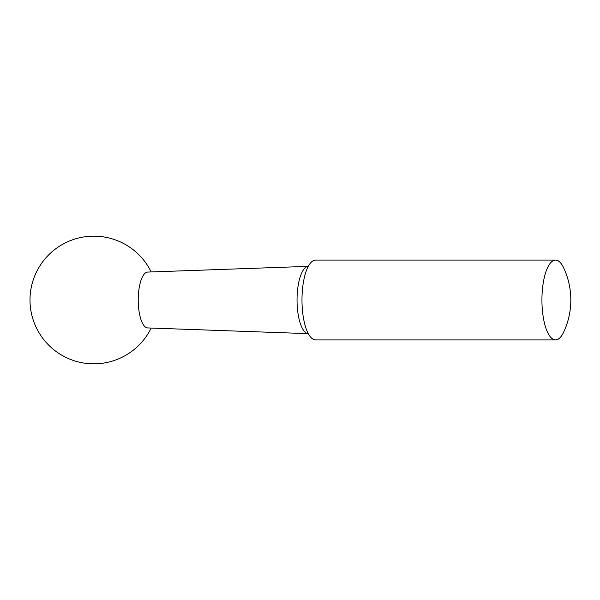 <?xml version="1.0" encoding="UTF-8"?>
<svg xmlns="http://www.w3.org/2000/svg" width="600" height="600" viewBox="0 0 600 600"><rect width="100%" height="100%" fill="white"/><g stroke="black" fill="none" stroke-linecap="round" stroke-linejoin="round"><path stroke-width="0.9" d="M138.225 300A27.93 9.555 90 0 0 147.66 327.93L308.295 333.653A33.66 11.512 90 0 1 297.045 300A33.66 11.512 90 0 1 308.295 266.347L147.66 272.07A27.93 9.555 90 0 0 138.225 300M541.928 300A39.9 13.643 90 0 0 555.577 339.9A39.9 13.643 90 0 0 563.602 332.272A75.81 75.81 0 0 0 563.602 267.728A39.9 13.643 90 0 0 555.577 260.1A39.9 13.643 90 0 0 541.928 300M555.577 260.1L315.623 260.1A39.9 13.643 90 0 0 301.98 300A39.9 13.643 90 0 0 315.623 339.9L555.577 339.9M151.185 271.95A63.84 63.84 0 0 0 30 300A63.84 63.84 0 0 0 151.185 328.05"/></g></svg>
